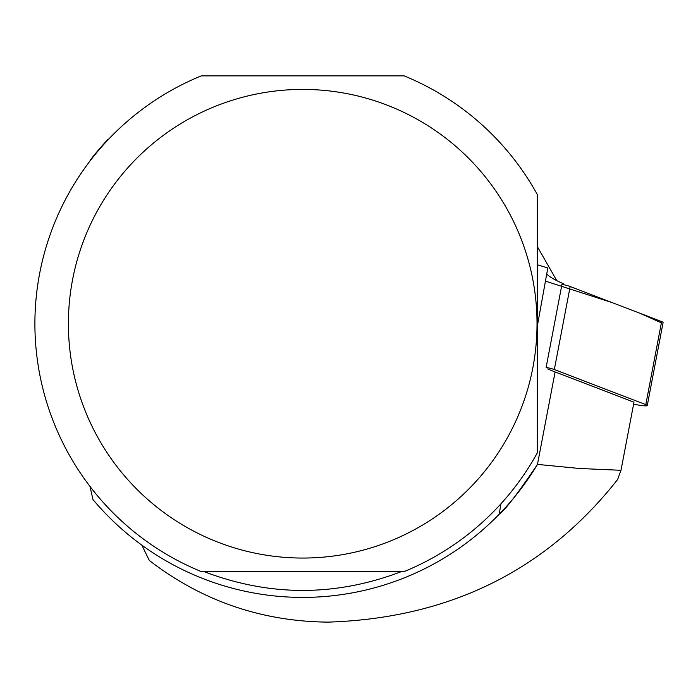 <?xml version="1.0" encoding="UTF-8"?>
<svg xmlns="http://www.w3.org/2000/svg" width="698" height="698" viewBox="0 0 698 698"><rect width="100%" height="100%" fill="white"/><g stroke="black" fill="none" stroke-linecap="round" stroke-linejoin="round"><path stroke-width="1.05" d="M633.61 404.151L636.053 404.631A10.636 1.195 -169.2 0 0 647.264 405.547A10.636 1.195 -169.2 0 0 645.79 404.622L554.334 369.539A10.636 1.195 -169.2 0 0 546.124 367.401L561.96 284.365A10.636 1.195 10.8 0 1 570.17 286.503L661.625 321.586A10.636 1.195 10.8 0 1 663.1 322.511L647.264 405.547M537.312 264.76L547.817 267.98L537.312 326.184M563.67 284.714L563.827 283.903A187.57 21.097 10.8 0 1 546.726 273.965M141.799 545.103L149.346 560.494C201.905 600.943 261.506 621.482 328.165 622.127C449.364 618.175 545.845 570.632 617.617 479.509L620.993 470.295L633.985 402.188L555.102 371.929A187.57 21.097 10.8 0 1 547.616 368.902M555.102 371.929L537.469 464.397A273.677 273.677 0 0 1 499.218 514.208C504.924 510.29 517.672 493.687 537.469 464.397L579.506 468.48L620.993 470.295M500.911 503.834L499.218 514.208A273.677 273.677 0 0 1 92.965 499.532L89.963 486.401M201.277 571.583A267.805 267.805 0 0 1 201.277 75.873L404.142 75.873A267.805 267.805 0 0 1 537.312 194.568L537.312 452.889A267.805 267.805 0 0 1 404.142 571.583L201.277 571.583M401.455 571.583C335.625 596.694 269.794 596.694 203.956 571.583M108.269 139.574L107.684 139.696A268.145 268.145 0 0 0 90.138 160.287L89.963 161.055M68.395 323.732A234.31 234.31 0 0 1 361.049 96.795A234.31 234.31 0 0 1 507.97 436.739A234.31 234.31 0 0 1 68.395 323.732M537.312 246.577L556.821 280.675M545.435 281.111L612.085 302.583L639.848 313.228L661.39 322.834M645.79 404.622L661.625 321.586M570.17 286.503L554.334 369.539"/></g></svg>
